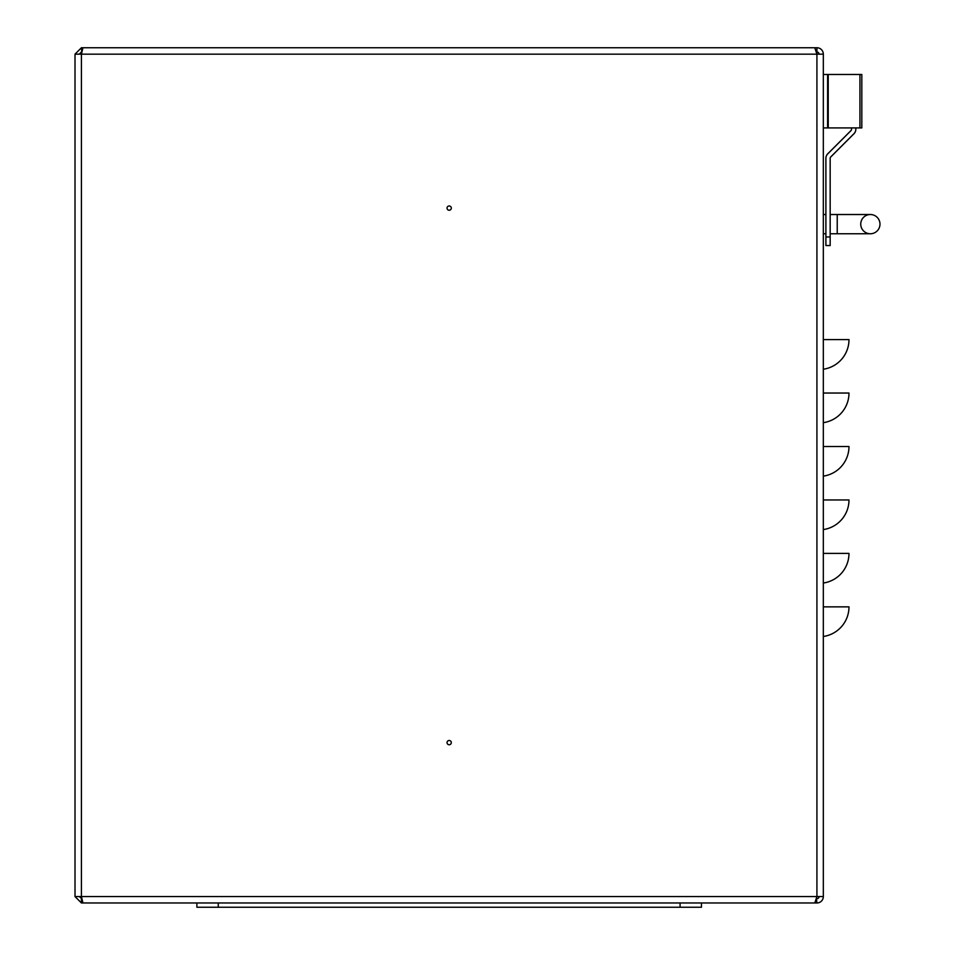 <?xml version="1.0" encoding="UTF-8"?>
<svg xmlns="http://www.w3.org/2000/svg" width="955" height="955" viewBox="0 0 955 955"><rect width="100%" height="100%" fill="white"/><g stroke="black" fill="none" stroke-linecap="round" stroke-linejoin="round"><path stroke-width="1.43" d="M451.309 208.106A2.137 2.137 0 0 0 449.172 205.97A2.137 2.137 0 0 0 447.036 208.106A2.137 2.137 0 0 0 449.172 210.243A2.137 2.137 0 0 0 451.309 208.106M451.309 742.62A2.137 2.137 0 0 0 449.172 740.483A2.137 2.137 0 0 0 447.036 742.62A2.137 2.137 0 0 0 449.172 744.757A2.137 2.137 0 0 0 451.309 742.62M819.056 54.16A2.137 2.137 0 0 0 816.919 52.024L816.919 54.16L814.782 47.75L82.942 47.75L81.426 54.16L823.329 54.16L823.329 896.554L816.919 896.554L814.782 902.976L82.942 902.976L81.426 896.554L75.015 896.554L81.426 902.976L218.265 902.976L218.265 907.25L196.885 907.25L196.885 902.976M823.329 148.24L823.329 54.16A6.41 6.41 0 0 0 816.919 47.75L661.911 47.75M235.813 47.75L81.426 47.75L75.015 54.16L75.015 896.554M81.426 47.75L81.748 52.024M816.919 54.16L816.919 896.554L81.426 896.554L81.748 898.703L79.289 896.554M75.015 54.16L81.426 54.16L81.426 896.554M81.426 902.976L81.426 898.703M81.426 52.024L79.289 54.16M816.453 898.703L816.919 902.976L680.079 902.976L680.079 907.25L218.265 907.25M816.919 902.976A6.41 6.41 0 0 0 823.329 896.554L823.329 802.487M816.919 898.703A2.137 2.137 0 0 0 819.056 896.554M816.919 47.75L816.919 52.024M827.603 127.922L827.603 74.478L861.816 74.478L861.816 127.922L823.329 127.922M827.603 74.478L823.329 74.478M823.329 636.484A29.927 29.927 0 0 0 848.983 606.855L823.329 606.855M823.329 583.028A29.927 29.927 0 0 0 848.983 553.399L823.329 553.399M823.329 529.571A29.927 29.927 0 0 0 848.983 499.954L823.329 499.954M848.983 446.498A29.927 29.927 0 0 1 823.329 476.127A29.927 29.927 0 0 0 848.983 446.498L823.329 446.498M823.329 422.671A29.927 29.927 0 0 0 848.983 393.042L823.329 393.042M823.329 369.227A29.927 29.927 0 0 0 848.983 339.598L823.329 339.598M830.17 233.76L837.225 233.76L837.225 214.517L870.363 214.517A9.622 9.622 0 0 1 879.985 224.138A9.622 9.622 0 0 1 870.363 233.76L870.363 233.76A9.622 9.622 0 0 1 860.741 224.138A9.622 9.622 0 0 1 870.363 214.517A9.622 9.622 0 0 0 860.741 224.138A9.622 9.622 0 0 0 870.363 233.76A9.622 9.622 0 0 0 879.985 224.138A9.622 9.622 0 0 1 870.363 233.76A9.622 9.622 0 0 0 879.985 224.138M825.896 236.959L830.17 236.959L830.17 245.519L825.896 245.519L825.896 158.315A6.41 6.41 180 0 1 827.77 153.779L850.929 130.632A2.137 2.137 -0 0 0 851.55 129.116M830.17 236.959L830.17 158.375A2.137 2.137 180 0 1 830.802 156.859A2.137 2.137 180 0 0 830.17 158.387L830.17 158.387A2.137 2.137 180 0 1 830.802 156.93L853.949 133.772A6.41 6.41 -0 0 0 855.835 129.235L855.835 127.922M855.835 74.43L851.55 74.466L855.835 74.43M825.896 245.531L830.17 245.566L825.896 245.519M825.896 158.375A6.41 6.41 180 0 1 827.77 153.839L850.929 130.68A2.137 2.137 -0 0 0 851.55 129.176L851.55 127.922M853.949 133.7L830.802 156.871L853.949 133.7A6.41 6.41 -0 0 0 855.835 129.176L855.835 129.188A6.41 6.41 -0 0 1 853.949 133.724L853.949 133.772M680.079 902.976L218.265 902.976M701.459 902.976L701.459 907.25L680.079 907.25M828.236 74.478L828.236 127.922M859.942 74.478L859.942 127.922M825.896 233.76L823.329 233.76M837.225 233.76L870.363 233.76M837.225 214.517L830.17 214.517M825.896 214.517L823.329 214.517"/></g></svg>
